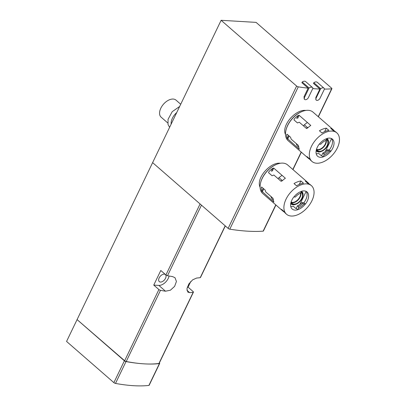 <?xml version="1.0" encoding="UTF-8"?>
<svg xmlns="http://www.w3.org/2000/svg" width="406" height="406" viewBox="0 0 406 406"><rect width="100%" height="100%" fill="white"/><g stroke="black" fill="none" stroke-linecap="round" stroke-linejoin="round"><path stroke-width="0.61" d="M312.742 88.609A156.361 52.45 25.7 0 0 319.918 89.026L315.817 97.547L315.853 99.754L316.299 100.145A2.827 1.685 131.1 0 0 320.085 98.13L324.531 88.889A4.243 2.532 131.1 0 0 324.095 88.259A4.243 2.532 131.1 0 0 320.669 88.655L316.223 97.897A2.827 1.685 131.1 0 0 316.299 100.145M324.435 89.092A156.361 52.45 25.7 0 0 331.626 88.833A1.416 0.472 25.7 0 0 331.905 88.701A1.416 0.472 25.7 0 0 331.595 88.148L256.09 22.386L221.123 20.3L296.629 86.062A1.416 0.472 25.7 0 0 298.288 86.843A156.361 52.45 25.7 0 0 308.139 88.173L304.038 96.694L304.185 98.993M221.123 20.3L152.62 162.628L228.131 228.39A1.416 0.472 25.7 0 0 229.791 229.172A156.361 52.45 25.7 0 0 263.129 231.161A1.416 0.472 25.7 0 0 263.408 231.029L275.933 205.005M260.089 187.344C255.694 178.132 270.421 161.872 280.307 163.253M285.499 134.538C281.109 125.327 295.832 109.067 305.718 110.452M187.303 287.103L188.064 287.149L190.795 281.48M188.064 287.149L193.134 291.594A1.416 0.472 -154.3 0 1 193.434 292.142A1.416 0.472 -154.3 0 1 193.205 292.269A110.27 36.992 -154.3 0 1 189.653 292.65L187.831 292.107L186.933 288.808L188.805 283.982L192.677 279.81L196.687 278.034A110.27 36.992 25.7 0 0 200.239 277.653A1.416 0.472 25.7 0 0 200.473 277.526L225.305 225.929M152.62 162.628L77.079 319.598L124.642 360.731A1.416 0.472 25.7 0 0 126.23 361.497A110.27 36.992 25.7 0 0 144.181 363.857A110.27 36.992 25.7 0 0 158.954 363.446A1.416 0.472 25.7 0 0 159.182 363.319L193.434 292.142M153.752 285.103L160.786 270.482L165.932 274.933A1.416 0.472 25.7 0 0 167.521 275.704A110.27 36.992 25.7 0 0 172.535 276.593L174.981 277.689L176.432 281.465L174.631 286.357L170.398 290.214L165.501 291.209A110.27 36.992 -154.3 0 1 160.487 290.32A1.416 0.472 -154.3 0 1 158.898 289.554L153.752 285.103L158.832 285.403A8.607 5.136 131.1 0 0 169.069 275.994M159.67 363.446A1.416 0.472 25.7 0 1 159.421 363.578A124.409 41.732 25.7 0 1 144.181 363.857A124.409 41.732 25.7 0 1 126.007 361.584A1.416 0.472 25.7 0 1 124.388 360.807L77.079 319.598L66.564 341.441L113.878 382.645A1.416 0.472 25.7 0 0 115.492 383.426A124.409 41.732 25.7 0 0 148.911 385.416A1.416 0.472 25.7 0 0 149.154 385.289L159.67 363.446A1.416 0.472 25.7 0 0 159.38 362.908M164.257 274.136A4.664 2.786 131.1 0 0 159.644 277.065A4.664 2.786 131.1 0 0 159.289 281.612A4.664 2.786 131.1 0 0 160.446 282.058A4.664 2.786 131.1 0 0 165.059 279.13A4.664 2.786 131.1 0 0 165.415 274.578A4.664 2.786 131.1 0 0 164.257 274.136M312.503 87.564A4.243 2.532 131.1 0 0 309.078 87.965L304.632 97.207A2.827 1.685 131.1 0 0 304.703 99.455A2.827 1.685 131.1 0 0 308.494 97.435L312.94 88.193A4.243 2.532 131.1 0 0 312.503 87.564L305.657 81.606A4.243 2.532 131.1 0 0 302.231 82.007L301.886 82.722L308.139 88.173M324.095 88.259L317.253 82.296A4.243 2.532 131.1 0 0 313.823 82.697L313.478 83.418L319.918 89.026M180.721 104.246L175.991 100.12A11.312 6.75 131.1 0 0 173.179 99.049A11.312 6.75 131.1 0 0 161.999 106.144A11.312 6.75 131.1 0 0 161.131 117.177L167.734 122.932M176.717 112.563A11.312 6.75 131.1 0 0 171.159 124.114M302.231 82.007L309.078 87.965M313.823 82.697L320.669 88.655M261.662 187.009L265.169 190.064L265.737 191.926L272.908 198.174L273.284 199.229A18.945 11.302 -48.9 0 0 273.903 202.076L261.758 191.165A18.945 11.302 131.1 0 1 261.276 187.628L261.662 187.009L261.276 187.628M282.378 180.629L279.008 177.696M285.372 178.244L273.735 168.114L272.791 168.246A18.945 11.302 131.1 0 0 269.021 171.53L268.549 172.697L272.056 175.752L273.872 175.027L281.043 181.274L282.124 180.863A18.945 11.302 -48.9 0 1 285.372 178.244M298.329 206.558L298.689 207.821A9.201 5.491 -48.9 0 0 303.886 203.979L302.663 203.35A8.48 5.06 -48.9 0 1 298.329 206.558L297.471 205.812L296.228 208.4A11.312 6.75 -48.9 0 1 295.883 208.501L293.315 206.263A11.312 6.75 131.1 0 1 290.772 206.527M302.663 203.35L301.805 202.604A8.48 5.06 -48.9 0 1 297.471 205.812M303.886 203.979L305.327 204.066A11.165 6.663 -48.9 0 1 297.831 209.613L298.689 207.821M300.922 180.964A18.945 11.302 131.1 0 0 294 183.578L296.568 185.811A18.945 11.302 -48.9 0 1 303.485 183.197L300.922 180.964L299.252 184.431M311.427 185.669A18.945 11.302 -48.9 0 1 309.971 204.152A18.945 11.302 -48.9 0 1 291.244 216.038A18.945 11.302 -48.9 0 1 286.545 214.241A18.945 11.302 -48.9 0 1 290.463 192.53A18.945 11.302 -48.9 0 1 311.427 185.669L310.529 184.887A18.945 11.302 -48.9 0 0 307.931 183.461L305.363 181.228A18.945 11.302 131.1 0 1 307.961 182.649L287.6 164.917A18.945 11.302 -48.9 0 0 277.141 164.131A18.945 11.302 -48.9 0 0 260.5 183.238A18.945 11.302 -48.9 0 0 262.712 193.489L283.078 211.221A18.945 11.302 131.1 0 0 284.499 212.176M306.195 191.409A11.312 6.75 -48.9 0 1 305.814 199.635A11.312 6.75 -48.9 0 1 303.891 202.731L301.805 202.604M309.103 183.933A18.945 11.302 131.1 0 0 307.961 182.649M286.545 214.241L285.641 213.46A18.945 11.302 -48.9 0 1 284.149 211.612L281.581 209.379A18.945 11.302 131.1 0 0 283.078 211.221M293.924 196.966L295.365 197.052A9.201 5.491 -48.9 0 1 300.557 193.205L301.419 191.414A11.165 6.663 -48.9 0 0 293.924 196.966L293.812 196.951A11.312 6.75 -48.9 0 0 292.193 209.039A11.312 6.75 -48.9 0 0 295 210.11A11.312 6.75 -48.9 0 0 297.76 209.74L297.831 209.613M305.327 204.066L305.424 204.066A11.312 6.75 -48.9 0 0 307.048 191.977A11.312 6.75 -48.9 0 0 301.475 191.277L301.419 191.414M260.5 183.238L260.596 182.817A18.377 10.967 -48.9 0 1 276.735 164.283L277.141 164.131M306.139 191.383L299.877 204.401M303.891 202.731L305.424 204.066M296.228 208.4L297.76 209.74M301.176 191.916A7.633 4.557 -48.9 0 1 302.795 196.504A7.633 4.557 -48.9 0 1 296.091 204.203A7.633 4.557 -48.9 0 1 293.766 204.609A7.633 4.557 -48.9 0 1 290.98 202.457M300.937 192.414A7.069 4.217 -48.9 0 1 301.531 192.799A7.069 4.217 -48.9 0 1 300.988 199.696A7.069 4.217 -48.9 0 1 294 204.132A7.069 4.217 -48.9 0 1 292.244 203.462A7.069 4.217 -48.9 0 1 291.29 201.483M296.091 204.203L295.685 204.355A8.201 4.892 -48.9 0 1 293.193 204.791A8.201 4.892 -48.9 0 1 291.158 204.015A8.201 4.892 -48.9 0 1 290.742 203.563M301.46 191.312A8.201 4.892 -48.9 0 1 301.932 191.647A8.201 4.892 -48.9 0 1 302.891 196.088L302.795 196.504M287.072 134.208L290.579 137.264L291.148 139.126L298.324 145.373L298.699 146.424A18.945 11.302 -48.9 0 0 299.318 149.271L287.169 138.365A18.945 11.302 131.1 0 1 286.687 134.828L287.072 134.208L286.783 134.325M307.789 127.824L304.353 124.835M310.783 125.444L299.151 115.309L298.202 115.441A18.945 11.302 131.1 0 0 294.436 118.725L293.959 119.892L297.471 122.947L299.283 122.221L306.459 128.469L307.54 128.057A18.945 11.302 -48.9 0 1 310.783 125.444M323.739 153.752L324.105 155.021A9.201 5.491 -48.9 0 0 329.296 151.174L328.073 150.545A8.48 5.06 -48.9 0 1 323.739 153.752L322.887 153.006L321.638 155.6A11.312 6.75 -48.9 0 1 321.293 155.696L318.725 153.463A11.312 6.75 131.1 0 1 316.183 153.727M328.073 150.545L327.221 149.799A8.48 5.06 -48.9 0 1 322.887 153.006M329.296 151.174L330.738 151.26A11.165 6.663 -48.9 0 1 323.242 156.807L324.105 155.021M326.333 128.159A18.945 11.302 131.1 0 0 319.41 130.773L321.978 133.006A18.945 11.302 -48.9 0 1 328.901 130.392L326.333 128.159L324.663 131.625M336.838 132.869A18.945 11.302 -48.9 0 1 335.386 151.347A18.945 11.302 -48.9 0 1 316.66 163.232A18.945 11.302 -48.9 0 1 311.955 161.436A18.945 11.302 -48.9 0 1 315.873 139.73A18.945 11.302 -48.9 0 1 336.838 132.869L335.94 132.082A18.945 11.302 -48.9 0 0 333.341 130.661L330.778 128.423A18.945 11.302 131.1 0 1 333.372 129.849L313.011 112.117A18.945 11.302 -48.9 0 0 302.551 111.33A18.945 11.302 -48.9 0 0 285.91 130.433A18.945 11.302 -48.9 0 0 288.128 140.684L308.489 158.421A18.945 11.302 131.1 0 0 309.915 159.375M331.606 138.603A11.312 6.75 -48.9 0 1 331.225 146.83A11.312 6.75 -48.9 0 1 329.307 149.926L327.221 149.799M334.514 131.128A18.945 11.302 131.1 0 0 333.372 129.849M311.955 161.436L311.057 160.654A18.945 11.302 -48.9 0 1 309.56 158.807L306.992 156.574A18.945 11.302 131.1 0 0 308.489 158.421M319.334 144.16L320.776 144.247A9.201 5.491 -48.9 0 1 325.972 140.4L326.83 138.613A11.165 6.663 -48.9 0 0 319.334 144.16L319.223 144.15A11.312 6.75 -48.9 0 0 317.604 156.234A11.312 6.75 -48.9 0 0 320.41 157.305A11.312 6.75 -48.9 0 0 323.171 156.934L323.242 156.807M330.738 151.26L330.839 151.26A11.312 6.75 -48.9 0 0 332.458 139.177A11.312 6.75 -48.9 0 0 326.891 138.476L326.83 138.613M285.91 130.433L286.007 130.016A18.377 10.967 -48.9 0 1 302.15 111.477L302.551 111.33M331.555 138.578L325.287 151.595M329.307 149.926L330.839 151.26M321.638 155.6L323.171 156.934M326.591 139.116A7.633 4.557 -48.9 0 1 328.205 143.699A7.633 4.557 -48.9 0 1 321.501 151.397A7.633 4.557 -48.9 0 1 319.182 151.808A7.633 4.557 -48.9 0 1 316.396 149.652M326.353 139.608A7.069 4.217 -48.9 0 1 326.942 139.994A7.069 4.217 -48.9 0 1 326.399 146.891A7.069 4.217 -48.9 0 1 319.41 151.326A7.069 4.217 -48.9 0 1 317.659 150.656A7.069 4.217 -48.9 0 1 316.7 148.677M321.501 151.397L321.1 151.55A8.201 4.892 -48.9 0 1 318.608 151.986A8.201 4.892 -48.9 0 1 316.573 151.21A8.201 4.892 -48.9 0 1 316.152 150.763M326.876 138.512A8.201 4.892 -48.9 0 1 327.343 138.847A8.201 4.892 -48.9 0 1 328.302 143.282L328.205 143.699M229.791 229.172L298.288 86.843M263.129 231.161L275.781 204.873M292.822 169.464L301.196 152.067M318.233 116.664L331.626 88.833M158.898 289.554L124.642 360.731M200.087 203.969L165.932 274.933M201.467 205.167L167.521 275.704M160.487 290.32L126.23 361.497M193.205 292.269L158.954 363.446M225.183 225.827L200.239 277.653M158.832 285.403L165.501 291.209M186.938 290.285L189.653 292.65M159.421 363.578L148.911 385.416M124.388 360.807L113.878 382.645M126.007 361.584L115.492 383.426M228.131 228.39L296.629 86.062M282.074 175.372A16.966 10.125 131.1 0 0 278.008 178.625M270.888 196.418A16.966 10.125 131.1 0 0 272.913 199.747M282.033 180.325A14.139 8.435 131.1 0 0 281.003 181.238M307.418 122.51A16.966 10.125 131.1 0 0 303.353 125.764M296.233 143.551A16.966 10.125 131.1 0 0 298.258 146.886M307.372 127.464A14.139 8.435 131.1 0 0 306.347 128.372M304.038 96.694L304.632 97.207M315.817 97.547L316.223 97.897M263.687 188.998L262.271 191.942M273.735 168.114L272.319 171.053M272.791 168.246L271.299 171.347M263.139 188.298L261.758 191.165M300.795 192.718A7.069 4.217 -48.9 0 1 298.72 199.331A7.069 4.217 -48.9 0 1 292.457 202.787A7.069 4.217 -48.9 0 1 291.615 202.63M300.521 193.22A6.785 4.05 -48.9 0 1 298.171 199.361A6.785 4.05 -48.9 0 1 292.406 202.401A6.785 4.05 -48.9 0 1 291.437 202.193M289.097 136.193L287.681 139.136M299.151 115.309L297.735 118.253M298.202 115.441L296.71 118.542M288.549 135.492L287.169 138.365M326.206 139.913A7.069 4.217 -48.9 0 1 324.135 146.525A7.069 4.217 -48.9 0 1 317.873 149.987A7.069 4.217 -48.9 0 1 317.025 149.829M325.937 140.415A6.785 4.05 -48.9 0 1 323.587 146.561A6.785 4.05 -48.9 0 1 317.817 149.596A6.785 4.05 -48.9 0 1 316.847 149.388M292.975 169.596L301.348 152.199M318.385 116.796L331.905 88.701M169.606 127.337L168.023 124.52L168.054 119.349L172.205 111.696L179.65 106.468M304.18 98.998L304.703 99.455M301.932 191.647L301.501 191.272M291.158 204.015L290.726 203.639M327.343 138.847L326.911 138.466M316.573 151.21L316.142 150.834"/></g></svg>
